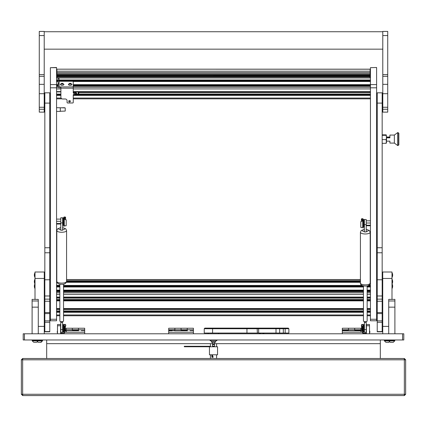 <?xml version="1.0" encoding="UTF-8"?>
<svg xmlns="http://www.w3.org/2000/svg" width="427" height="427" viewBox="0 0 427 427"><rect width="100%" height="100%" fill="white"/><g stroke="black" fill="none" stroke-linecap="round" stroke-linejoin="round"><path stroke-width="0.64" d="M402.56 339.972L23.202 339.972L23.202 333.791L403.798 333.791L403.798 339.972L402.56 339.972L402.56 333.791M46.682 339.972L46.682 358.504M380.318 339.972L380.318 343.676L214.487 343.676M212.513 343.676L46.682 343.676M380.318 343.676L380.318 358.504M64.829 330.391L66.142 330.391L66.142 328.23L66.142 330.701M64.573 330.162L65.219 329.74L78.499 329.777L78.499 328.23L78.499 330.701M65.219 328.23L84.679 328.23L84.679 329.777L78.499 329.777L78.499 330.391L72.323 330.391L72.323 328.23L72.323 330.701M78.787 330.701L65.283 330.701M64.349 330.818L65.005 330.813M65.39 330.776L65.859 330.701M84.679 329.777L84.679 333.791M64.84 330.701L64.317 330.701M81.306 330.701L84.679 330.701M84.679 332.249L64.637 332.249M211.552 341.328L211.552 342.289L215.448 342.289L215.448 341.328M213.5 343.708L213.036 344.173A0.464 0.464 0 0 0 213.5 344.637A0.464 0.464 0 0 0 213.964 344.173A0.464 0.464 0 0 0 213.5 343.708A0.464 0.464 0 0 0 213.036 344.173L213.5 344.637M212.513 342.289L212.513 346.18L214.487 346.18L214.487 342.289M211.525 333.791L215.475 333.791M213.5 340.089L209.887 340.244L217.113 340.244L213.5 340.089M217.113 340.244L215.55 341.328L211.45 341.328L209.887 340.244M218.501 333.049L218.501 333.791M208.152 333.049L208.152 333.791M285.172 328.107L285.172 328.726L246.95 328.726L246.95 333.049L257.369 333.049L257.161 328.107L288.257 328.107L288.876 328.726L288.876 333.049L285.172 333.049L285.172 328.726L288.876 328.726M283.314 328.107L283.314 333.049L285.172 333.049M246.843 328.107L246.95 328.726L204.234 328.726L204.848 328.107L257.161 328.107M283.314 333.049L257.369 333.049M204.234 328.726L204.234 333.049L246.95 333.049M209.454 346.767L209.454 354.8L217.546 354.8L217.546 346.767L184.283 346.767L184.283 346.27L210.239 346.27L210.239 346.767M213.142 357.271L212.614 357.271L212.614 354.8M212.614 357.271L211.867 357.271L211.867 354.8M212.449 357.271L212.449 354.8M210.073 346.27L210.073 346.767M362.48 332.249L342.321 332.249L342.321 329.777L348.501 329.777L348.501 328.23L348.501 330.701M342.321 330.391L348.501 330.391L348.501 329.777L360.858 329.777L360.858 328.23L360.858 330.701M342.321 329.777L342.321 328.23L361.781 328.23M354.677 330.701L354.677 328.23L354.677 330.391L360.858 330.391L360.858 329.777L361.781 329.777L361.439 325.481A0.865 0.865 0 0 1 362.277 324.403A0.865 0.865 0 0 1 363.142 325.267L363.142 332.991L362.897 325.267A0.619 0.619 0 0 0 362.197 324.653A0.619 0.619 0 0 0 361.68 325.417L362.875 330.06A0.368 0.368 0 0 1 362.72 330.461L360.794 331.475L362.635 330.124L361.439 325.481M342.321 330.701L361.792 330.797M362.192 330.824L362.704 330.818M342.321 332.249L342.321 333.791M348.213 330.701L345.694 330.701M362.897 330.701L362.368 330.701M361.931 330.701L361.141 330.701M181.064 330.701L181.064 328.23L181.064 330.391L187.239 330.391L187.239 328.23L193.42 328.23L193.42 332.249L168.708 332.249L168.708 329.777L174.883 329.777L174.883 328.23L174.883 330.701M168.708 330.391L174.883 330.391L174.883 329.777L187.239 329.777L187.239 330.701M168.708 329.777L168.708 328.23L187.239 328.23L187.239 329.777L193.42 329.777M187.528 330.701L174.6 330.701M193.42 332.249L193.42 333.791M168.708 332.249L168.708 333.791M168.708 330.701L172.081 330.701M190.047 330.701L193.42 330.701M57.496 325.758L57.496 324.525L60.581 324.525L60.581 325.758L57.496 325.758L57.496 333.791M60.581 325.758L60.581 333.791M64.29 332.991L60.581 333.172M63.079 330.701L62.62 330.701M65.769 325.481A0.865 0.865 0 0 0 64.931 324.403A0.865 0.865 0 0 0 64.066 325.267L64.066 332.991L64.317 325.267A0.619 0.619 0 0 1 65.011 324.653A0.619 0.619 0 0 1 65.534 325.417L64.338 330.06A0.368 0.368 0 0 0 64.488 330.461L65.907 331.128L64.578 330.124L65.769 325.481L65.219 327.632L65.219 329.74M64.845 330.103L64.845 329.073M64.845 328.08L64.845 326.297L64.317 326.297M63.783 331.939L63.783 324.525L63.079 324.525L63.079 331.939L63.783 331.939L64.066 331.443M63.783 324.525L64.066 329.623M65.907 331.128L66.415 331.475L65.769 331.331M64.317 325.267A0.619 0.619 0 0 1 65.011 324.653A0.619 0.619 0 0 1 65.534 325.417M366.419 325.758L366.419 324.525L369.504 324.525L369.504 325.758L366.419 325.758L366.419 333.791M369.504 325.758L369.504 333.791M362.71 330.802A2.738 2.738 0 0 0 362.71 333.076L362.897 330.754M362.71 333.076L363.078 332.991M366.419 333.172L363.078 333.172M362.155 326.361L362.155 327.263M362.155 328.256L362.155 330.162L362.64 330.162M362.683 326.361L362.683 329.329M361.781 329.74L362.155 330.162M363.425 331.939L364.13 331.939L364.13 324.525L363.425 324.525L363.425 331.939L363.142 331.443M363.142 326.836L363.425 324.525M362.897 329.713L362.875 330.06M362.897 325.267A0.619 0.619 0 0 0 362.197 324.653A0.619 0.619 0 0 0 361.68 325.417M44.83 279.776L49.772 279.776L49.772 92.819L44.83 92.819L44.83 301.227L49.772 301.227L49.772 331.806L44.83 331.806L44.83 320.864L49.772 320.864M49.772 313.589L44.83 313.589L44.83 301.227M44.83 313.589L44.83 320.864M49.772 279.776L49.772 301.227M377.228 279.776L382.17 279.776L382.17 92.819L377.228 92.819L377.228 301.227L382.17 301.227L382.17 331.806L377.228 331.806L377.228 320.864L382.17 320.864M382.17 313.589L377.228 313.589L377.228 301.227M377.228 313.589L377.228 320.864M382.17 279.776L382.17 301.227M56.567 67.679L50.391 67.679L56.567 67.493L56.567 320.789L50.391 320.789L50.391 319.257L56.567 319.257M50.391 67.679L50.391 84.589L56.567 84.589M56.567 87.813L50.391 87.813L50.391 319.257M50.391 87.813L50.391 84.589M370.433 67.679L376.609 67.493L370.433 67.679L370.433 84.589L376.609 84.589L376.609 320.789L370.433 320.789L370.433 319.257L376.609 319.257M376.609 67.679L376.609 84.589M376.609 87.813L370.433 87.813L370.433 319.257M370.433 87.813L370.433 84.589M59.844 285.321L56.567 285.321M370.433 285.321L368.736 285.321M70.322 101.103A0.801 0.742 -0 0 1 68.763 101.103M69.542 100.532A0.801 0.742 -0 0 1 70.343 101.279A0.801 0.742 -0 0 1 69.542 102.021A0.801 0.742 -0 0 1 68.736 101.279A0.801 0.742 -0 0 1 69.542 100.532M60.89 87.759L59.102 87.759A0.987 0.913 180 0 1 58.109 86.841L58.109 80.532L59.038 80.532L59.038 86.841L60.89 86.9L60.89 97.276A1.852 1.713 180 0 0 62.748 98.989L65.219 98.989A1.852 1.713 -0 0 1 67.071 100.703L67.071 102.421A0.619 0.571 180 0 0 67.69 102.992L72.633 102.992A0.619 0.571 180 0 0 73.247 102.421L73.247 94.703L73.866 94.703L73.866 92.99L73.247 92.99L73.247 81.285L59.038 81.231M58.109 80.532L58.109 77.981M59.038 77.981L58.109 78.141M59.038 80.532L59.038 78.141M73.93 91.917L73.93 92.616L73.247 92.638M73.866 92.99A0.987 0.374 -0 0 0 74.853 92.616L74.853 94.33A0.987 0.374 180 0 1 73.866 94.703M74.853 91.917L74.853 92.616M78.301 93.764L78.008 94.105L78.301 91.917M78.349 91.917L78.76 94.132L78.808 91.917M56.876 77.997L58.109 77.997L56.876 77.997L56.876 74.997L370.124 74.997L370.124 75.889L370.433 75.91M56.876 73.711L56.876 71.176L370.124 71.176L56.876 71.176L56.876 69.179L370.124 69.222L370.124 73.711L56.876 73.711L56.876 74.997M56.876 76.342L370.124 76.342L370.124 75.889L56.567 75.91M56.876 74.65L370.124 74.65L370.124 74.997M370.124 73.711L370.124 74.65M370.124 72.537L56.876 72.537M370.124 76.342L370.124 77.997L59.038 77.997L370.124 77.997M60.276 111.26L65.219 111.079L65.219 107.892L56.567 107.695M56.567 111.399L60.276 111.399L60.276 107.834L64.477 107.695M64.477 107.834L65.219 108.015M76.268 93.417L76.268 93.577A0.555 0.512 -0 0 1 75.163 93.497A0.555 0.512 -0 0 1 75.718 92.979A0.555 0.512 -0 0 1 76.278 93.497L76.646 93.001M76.268 93.577L76.545 93.614A0.833 0.774 -0 0 1 75.152 94.057A0.833 0.774 -0 0 1 75.387 92.787A0.833 0.774 -0 0 1 76.556 93.497M76.545 93.614L76.636 93.513A0.929 0.859 -0 0 1 76.321 94.031M75.12 94.031A0.929 0.859 -0 0 1 74.853 93.684M74.853 93.07A0.929 0.859 -0 0 1 76.646 93.38L76.636 93.513M69.873 83.857L70.973 83.532L69.43 83.478L69.873 83.857M69.323 83.767A0.907 0.347 180 0 1 69.67 83.34A0.907 0.347 180 0 1 70.652 83.34A0.907 0.347 180 0 1 70.994 83.495A0.907 0.347 180 0 1 70.514 83.948A0.907 0.347 180 0 1 69.323 83.767M71.779 84.156A1.761 0.667 180 0 1 71.885 84.284A1.761 0.667 180 0 1 71.923 84.418A1.761 0.667 180 0 1 70.514 85.074A1.761 0.667 180 0 1 68.539 84.685A1.761 0.667 180 0 1 68.4 84.418A1.761 0.667 180 0 1 68.432 84.284L69.67 83.34M68.411 84.498A1.761 0.667 -0 0 0 68.4 84.573A1.761 0.667 -0 0 0 68.539 84.834A1.761 0.667 -0 0 0 70.514 85.229A1.761 0.667 -0 0 0 71.923 84.573A1.761 0.667 -0 0 0 71.907 84.498M56.567 221.293L60.767 221.293M60.767 223.502L56.567 223.502M370.433 225.221L366.233 225.221M366.233 223.006L370.433 223.006M65.23 219.414L65.587 218.955L65.587 217.306A0.865 0.331 0 0 0 64.723 216.975A0.865 0.331 0 0 0 63.858 217.306L63.858 226.337M64.103 221.768L64.103 217.306L65.342 217.306L64.114 219.163L65.555 219.611L64.36 219.163L65.561 217.386A0.865 0.331 0 0 0 65.587 217.306M65.694 219.531A0.619 0.475 60.8 0 1 66.206 220.22L66.206 225.397A0.619 0.475 60.8 0 1 65.923 225.819M66.206 220.22L66.206 225.397M64.103 223.204L64.103 226.337M64.125 219.2L64.114 225.451L65.555 225.899A0.619 0.475 -119.2 0 0 66.068 225.472M66.068 220.3A0.619 0.475 -119.2 0 0 65.555 219.611M361.077 227.532A0.619 0.475 -60.8 0 1 360.794 227.111L360.794 221.933A0.619 0.475 -60.8 0 1 361.306 221.25L362.64 220.876L361.439 219.099A0.865 0.331 180 0 1 361.413 219.019L361.413 220.668L361.77 221.127M360.794 227.111L360.794 221.933M362.897 227.671L363.142 228.055L363.142 224.917M363.142 227.671L362.897 219.019L361.658 219.019L362.886 220.876L361.445 221.325A0.619 0.475 119.2 0 0 360.932 222.013M362.886 220.876L362.886 227.164L362.875 220.914M362.886 227.164L361.445 227.612A0.619 0.475 119.2 0 1 361.141 227.58L361.002 227.5M361.413 219.019A0.865 0.331 180 0 1 362.277 218.693A0.865 0.331 180 0 1 363.142 219.019L362.897 223.481M360.932 227.191A0.619 0.475 119.2 0 0 361.141 227.58M63.575 225.285L63.575 217.866L62.87 217.866L62.87 225.285L63.575 225.285L63.858 224.789M363.425 219.585L363.425 226.999L364.13 226.999L364.13 219.585L363.425 219.585L363.142 220.076M61.84 83.857L62.94 83.532L61.397 83.478L61.84 83.857M61.291 83.767A0.907 0.347 180 0 1 61.637 83.34A0.907 0.347 180 0 1 62.62 83.34A0.907 0.347 180 0 1 62.961 83.495A0.907 0.347 180 0 1 62.481 83.948A0.907 0.347 180 0 1 61.291 83.767M63.746 84.156A1.761 0.667 180 0 1 63.853 84.284A1.761 0.667 180 0 1 63.89 84.418A1.761 0.667 180 0 1 62.481 85.074A1.761 0.667 180 0 1 60.506 84.685A1.761 0.667 180 0 1 60.367 84.418A1.761 0.667 180 0 1 60.404 84.284L61.637 83.34M60.378 84.498A1.761 0.667 -0 0 0 60.367 84.573A1.761 0.667 -0 0 0 60.506 84.834A1.761 0.667 -0 0 0 62.481 85.229A1.761 0.667 -0 0 0 63.89 84.573A1.761 0.667 -0 0 0 63.879 84.498M44.275 333.791L44.275 278.463L35.003 278.463L35.003 272.004L44.275 272.004L44.275 278.463M35.003 299.38L35.003 278.463M44.275 326.377L38.281 326.377M44.275 272.004L35.003 272.004M391.997 278.463L382.725 278.463L382.725 272.004L391.997 272.004L391.997 299.38M382.725 278.463L382.725 333.791M388.719 326.377L382.725 326.377M391.997 272.004L382.725 272.004M32.1 333.791L32.1 299.38L38.281 299.386L32.1 299.38M32.1 300.987L38.281 300.987L38.281 299.386M38.281 300.987L38.281 307.157L32.1 307.157M38.281 333.791L38.281 307.157M388.719 299.38L394.9 299.38L388.719 299.386L388.719 300.987L394.9 300.987L394.9 307.157L388.719 307.157L388.719 300.987M388.719 333.791L388.719 307.157M394.9 299.386L394.9 300.987M394.9 333.791L394.9 307.157M382.789 84.343L382.789 112.136L387.732 112.136L387.732 31.422L382.789 31.422L382.789 84.343L387.732 84.343M39.268 84.343L39.268 112.136L44.211 112.136L44.211 31.422L39.268 31.422L39.268 84.343L44.211 84.343M60.767 217.797L62.62 217.797M62.62 217.839L62.62 230.222L60.767 230.222L60.767 217.839M63.548 284.142L63.548 321.008A1.852 0.657 180 0 1 62.62 321.574A1.852 0.657 180 0 1 61.696 321.664A1.852 0.657 180 0 1 60.767 321.574A1.852 0.657 180 0 1 59.844 321.008L59.844 284.142M62.62 321.574L62.62 322.428L60.767 322.428L60.767 329.649L62.62 329.649L62.62 332.249L60.767 332.249L60.767 329.649M60.767 321.574L60.767 322.428M62.62 322.428L62.62 329.649M364.38 219.51L366.233 219.51M366.233 219.553L366.233 231.936L364.38 231.936L364.38 219.553M367.156 285.866L367.156 321.008A1.852 0.657 180 0 1 366.233 321.574A1.852 0.657 180 0 1 365.304 321.659A1.852 0.657 180 0 1 364.38 321.574A1.852 0.657 180 0 1 363.452 321.008L363.452 285.866M366.233 321.574L366.233 322.422L364.38 322.422L364.38 329.649L366.233 329.649L366.233 332.249L364.38 332.249L364.38 329.649M364.38 321.574L364.38 322.422M366.233 322.422L366.233 329.649M398.855 133.24L398.855 144.94L397.745 145.559L397.745 132.583L397.98 145.559L397.98 132.583L398.855 133.24M394.345 135.081L394.345 143.088L397.745 145.559M386.499 136.992L389.894 136.992M389.894 135.081L389.894 137.83L386.499 137.83L386.499 141.145L389.894 141.145L389.894 143.088L394.345 143.088M386.499 137.67L389.894 137.67M382.17 134.815L386.264 134.868L386.499 137.526L389.894 137.526L389.894 137.152L386.499 137.152M386.499 139.528L386.136 143.323L386.499 142.821L386.136 139.602L386.499 137.473L386.499 139.528M386.136 135.348L386.499 137.473L386.264 135.295L382.17 135.348M386.136 143.323L382.17 143.323M382.17 139.602L386.136 139.602M386.264 134.868L382.976 134.868L382.976 135.295L382.976 134.868M382.976 135.295L386.264 135.295M388.431 342.289L389.584 341.803L388.864 342.289L385.859 342.289L384.428 340.858L394.745 340.858L394.745 340.586L384.428 340.586L384.428 340.858L384.428 340.586M32.1 339.972L32.1 340.41L42.417 340.586L42.727 339.972M384.583 340.586L384.273 339.972L384.273 340.41L394.591 340.586M38.136 342.289L37.416 341.803L38.136 342.289L41.141 342.289L42.572 340.586L32.255 340.586L32.255 340.858L42.572 340.858L42.572 340.586M40.709 342.289L42.572 340.858M34.117 342.289L36.258 342.289M390.305 342.289L388.874 340.858L390.305 342.289L393.315 342.289L394.745 340.858L393.315 342.289M391.81 342.289L392.883 342.289M390.742 342.289L391.276 342.289M34.865 284.024A4.943 4.943 0 0 0 34.865 288.412L35.003 284.019M34.865 272.901A4.943 4.943 0 0 0 34.865 277.288L34.865 272.901M34.865 279.386A4.943 4.943 0 0 0 34.865 283.779L35.003 279.386M392.135 288.412A4.943 4.943 0 0 0 392.135 284.024L391.997 288.412M392.135 277.288A4.943 4.943 0 0 0 392.135 272.901L391.997 277.294M392.135 283.779A4.943 4.943 0 0 0 392.135 279.386L391.997 283.779M404.412 359.801L404.353 358.504L22.647 358.504L21.35 359.801L21.35 394.276L22.647 394.276L22.759 395.578L21.35 394.276M404.241 358.504L404.353 359.801L405.65 359.801L405.65 394.276L404.353 395.578L22.759 395.578M21.35 359.801L22.647 359.801L22.759 358.504M404.241 395.578L404.353 394.276L405.65 394.276M405.65 359.801L404.353 358.504M22.588 359.801L22.647 358.504M404.412 394.276L404.353 395.578M22.588 394.276L22.647 395.578M24.44 333.791L24.44 339.972M62.62 330.391L63.079 330.391M276.007 333.049L276.007 328.107M258.639 328.107L258.639 333.049M280.272 328.107L279.664 328.726L279.664 333.049M212.571 328.107L212.571 333.049M49.772 103.099L44.83 103.099M44.83 312.569L49.772 312.569M49.772 252.773L44.83 252.773M49.772 247.745L44.83 247.745M49.772 322.273L44.83 322.273M44.83 331.565L49.772 331.565M49.772 299.135L44.83 299.135M49.772 295.98L44.83 295.98M382.17 103.099L377.228 103.099M377.228 312.569L382.17 312.569M382.17 252.773L377.228 252.773M382.17 247.745L377.228 247.745M382.17 322.273L377.228 322.273M377.228 331.565L382.17 331.565M382.17 299.135L377.228 299.135M382.17 295.98L377.228 295.98M56.567 76.588L56.876 76.588M370.124 76.588L370.433 76.588M56.567 81.285L58.109 81.285M59.075 81.285L370.433 81.285M56.567 85.982L58.109 85.982M73.247 85.982L370.433 85.982M56.567 85.806L58.109 85.806M73.247 85.806L370.433 85.806M370.433 85.704L73.247 85.704M58.109 85.704L56.567 85.704M56.567 85.304L58.109 85.304M73.247 85.304L370.433 85.304M56.567 84.658L58.109 84.658M73.247 84.658L370.433 84.658M370.433 81.509L73.247 81.509M58.109 81.509L56.567 81.509M56.567 81.109L58.109 81.109M59.038 81.109L370.433 81.109M370.433 81.007L59.038 81.007M58.109 81.007L56.567 81.007M56.567 80.607L58.109 80.607M59.038 80.607L370.433 80.607M56.567 79.961L58.109 79.961M59.038 79.961L370.433 79.961M370.433 76.812L370.124 76.812M56.876 76.812L56.567 76.812M56.567 76.412L56.876 76.412M370.124 76.412L370.433 76.412M370.433 76.31L370.124 76.31M56.876 76.31L56.567 76.31M56.567 75.264L56.876 75.264M370.124 75.264L370.433 75.264M370.433 74.159L370.124 74.159M56.876 74.159L56.567 74.159M370.433 98.066L73.247 98.066M61.098 98.066L56.567 98.066M370.433 95.381L73.247 95.381M60.89 95.381L56.567 95.381M370.433 94.735L73.247 94.735M60.89 94.735L56.567 94.735M56.567 94.57L60.89 94.57M74.624 94.57L370.433 94.57M78.216 94.073L78.584 94.073M78.808 94.073L370.433 94.073M78.808 92.654L370.433 92.654M56.567 91.88L60.89 91.88M73.247 91.88L370.433 91.88M56.567 91.608L60.89 91.608M73.247 91.608L370.433 91.608M370.433 88.923L73.247 88.923M60.89 88.923L56.567 88.923M370.433 87.311L73.247 87.311M58.253 87.311L56.567 87.311M370.433 86.206L73.247 86.206M58.109 86.206L56.567 86.206M370.433 300.053L367.156 300.053L370.433 300.037M363.452 300.053L63.548 300.053L363.452 300.037M59.844 300.053L56.567 300.053L59.844 300.037M370.433 300.218L367.156 300.218M363.452 300.218L63.548 300.218M59.844 300.218L56.567 300.218M370.433 300.864L367.156 300.864M363.452 300.864L63.548 300.864M59.844 300.864L56.567 300.864M370.433 308.518L367.156 308.518M363.452 308.518L63.548 308.518M59.844 308.518L56.567 308.518M370.433 308.79L367.156 308.79M363.452 308.79L63.548 308.79M59.844 308.79L56.567 308.79M370.433 309.564L367.156 309.564M363.452 309.564L63.548 309.564M59.844 309.564L56.567 309.564M370.433 310.979L367.156 310.979M363.452 310.979L63.548 310.979M59.844 310.979L56.567 310.979M370.433 311.48L367.156 311.48L370.433 311.47M363.452 311.48L63.548 311.48L363.452 311.47M59.844 311.48L56.567 311.48L59.844 311.47M370.433 311.646L367.156 311.646M363.452 311.646L63.548 311.646M59.844 311.646L56.567 311.646M370.433 312.292L367.156 312.292M363.452 312.292L63.548 312.292M59.844 312.292L56.567 312.292M370.433 314.977L367.156 314.977M363.452 314.977L63.548 314.977M59.844 314.977L56.567 314.977M360.425 279.642L66.575 279.642M360.425 280.742L66.575 280.742M360.425 281.388L66.575 281.388C65.982 283.549 64.354 284.526 61.696 284.318C58.398 284.211 56.77 283.234 56.812 281.393A4.878 1.724 -0 0 0 61.696 283.117A4.878 1.724 -0 0 0 66.575 281.393L66.575 230.532L65.774 228.781L62.62 227.65M360.425 281.788L66.543 281.788M66.516 281.905L360.425 281.905L66.521 281.889M360.425 282.066L66.473 282.066M360.425 282.295L66.388 282.295M370.433 285.439L368.506 285.439M362.107 285.439L63.548 285.439M59.844 285.439L56.567 285.439M370.433 286.085L367.156 286.085M363.452 286.085L63.548 286.085M59.844 286.085L56.567 286.085M370.433 286.485L367.156 286.485M363.452 286.485L63.548 286.485M59.844 286.485L56.567 286.485M370.433 286.586L367.156 286.586L370.433 286.602M363.452 286.586L63.548 286.586L363.452 286.602M59.844 286.586L56.567 286.586L59.844 286.602M370.433 286.763L367.156 286.763M363.452 286.763L63.548 286.763M59.844 286.763L56.567 286.763M370.433 286.992L367.156 286.992M363.452 286.992L63.548 286.992M59.844 286.992L56.567 286.992M370.433 290.136L367.156 290.136M363.452 290.136L63.548 290.136M59.844 290.136L56.567 290.136M370.433 290.782L367.156 290.782M363.452 290.782L63.548 290.782M59.844 290.782L56.567 290.782M370.433 291.182L367.156 291.182M363.452 291.182L63.548 291.182M59.844 291.182L56.567 291.182M370.433 291.283L367.156 291.283L370.433 291.299M363.452 291.283L63.548 291.283L363.452 291.299M59.844 291.283L56.567 291.283L59.844 291.299M370.433 291.46L367.156 291.46M363.452 291.46L63.548 291.46M59.844 291.46L56.567 291.46M370.433 291.689L367.156 291.689M363.452 291.689L63.548 291.689M59.844 291.689L56.567 291.689M370.433 292.794L367.156 292.794M363.452 292.794L63.548 292.794M59.844 292.794L56.567 292.794M370.433 294.406L367.156 294.406M363.452 294.406L63.548 294.406M59.844 294.406L56.567 294.406M370.433 297.091L367.156 297.091M363.452 297.091L63.548 297.091M59.844 297.091L56.567 297.091M370.433 297.357L367.156 297.357M363.452 297.357L63.548 297.357M59.844 297.357L56.567 297.357M370.433 298.131L367.156 298.131M363.452 298.131L63.548 298.131M59.844 298.131L56.567 298.131M370.433 299.551L367.156 299.551M363.452 299.551L63.548 299.551M59.844 299.551L56.567 299.551M59.102 86.9L59.102 81.285M60.89 86.9L73.247 86.9M60.89 88.192L73.247 88.192M59.038 83.756L58.109 83.756M78.077 91.917L78.301 93.876M56.876 75.205L370.124 75.205L56.876 75.195M56.876 77.063L370.124 77.063M70.065 83.959L70.065 83.356M70.743 83.857L70.743 83.462M70.428 83.841L70.428 83.372M69.702 83.799L69.702 83.414M65.561 217.386L65.561 219.019M64.28 219.281L64.28 225.568M361.439 220.732L361.439 219.099M362.72 227.281L362.72 220.994M62.032 83.959L62.032 83.356M62.71 83.857L62.71 83.462M62.395 83.841L62.395 83.372M61.669 83.799L61.669 83.414M382.789 76.316L387.732 76.316M382.789 74.624L387.732 74.624M382.789 35.574L387.732 35.574M382.789 109.237L387.732 109.237M382.789 107.252L387.732 107.252M382.789 93.7L387.732 93.7M39.268 76.316L44.211 76.316M39.268 74.624L44.211 74.624M39.268 35.574L44.211 35.574M39.268 109.237L44.211 109.237M39.268 107.252L44.211 107.252M39.268 93.7L44.211 93.7M60.767 227.65L57.624 228.781L56.812 230.532A4.878 1.724 -0 0 0 61.696 232.261A4.878 1.724 -0 0 0 66.575 230.532M62.62 229.817A3.026 1.073 -0 0 0 64.723 228.797A3.026 1.073 -0 0 0 62.62 227.783M60.767 227.783A3.026 1.073 -0 0 0 58.67 228.797A3.026 1.073 -0 0 0 60.767 229.817M62.62 222.937L60.767 222.937M365.304 284.841A4.878 1.724 -0 0 0 370.188 283.117C369.59 285.273 367.967 286.25 365.304 286.042C362.005 285.935 360.377 284.964 360.425 283.117A4.878 1.724 -0 0 0 365.304 284.841M364.38 229.368L361.231 230.495L360.425 232.251A4.878 1.724 -0 0 0 365.304 233.975A4.878 1.724 -0 0 0 370.188 232.251L369.382 230.5L366.233 229.368M366.233 231.535A3.026 1.067 -0 0 0 368.33 230.516A3.026 1.067 -0 0 0 366.233 229.496M364.38 229.496A3.026 1.067 -0 0 0 362.277 230.516A3.026 1.067 -0 0 0 364.38 231.535M366.233 224.65L364.38 224.65M22.647 359.801L22.647 394.276L404.353 394.276L404.353 359.801L22.647 359.801M210.41 358.504L210.41 354.8M210.41 346.767L210.41 343.676M216.59 358.504L216.59 357.132M216.59 356.791L216.59 354.8M216.59 346.767L216.59 343.676M213.142 356.652L212.614 356.652M259.189 333.049L259.931 333.791L260.454 333.572M264.196 333.049L263.454 333.791L262.925 333.572L262.925 333.049M64.29 333.14A2.146 2.146 0 0 0 64.317 330.77M57.496 330.802A2.738 2.738 0 0 0 57.496 333.076M63.079 330.162L62.62 330.162M63.079 326.297L62.62 326.297M65.208 326.666L64.845 326.297M369.504 333.14A2.146 2.146 0 0 0 369.504 330.733M361.957 326.495L362.683 326.297M260.454 333.049L260.454 333.791M370.433 85.816L73.247 85.816M58.109 85.816L56.567 85.816M370.433 81.472L73.247 81.472M58.109 81.472L56.567 81.472M370.433 81.119L59.038 81.119M58.109 81.119L56.567 81.119M370.433 76.775L370.124 76.775M56.876 76.775L56.567 76.775M370.433 76.422L370.124 76.422M56.876 76.422L56.567 76.422M370.433 74.068L370.124 74.068M56.876 74.068L56.567 74.068M370.433 98.834L73.247 98.834M61.968 98.834L56.567 98.834M370.433 94.559L74.65 94.559M60.89 94.559L56.567 94.559M370.433 91.917L73.247 91.917M60.89 91.917L56.567 91.917M370.433 86.169L73.247 86.169M58.109 86.169L56.567 86.169M370.433 308.828L367.156 308.828M363.452 308.828L63.548 308.828M59.844 308.828L56.567 308.828M370.433 315.745L367.156 315.745M363.452 315.745L63.548 315.745M59.844 315.745L56.567 315.745M360.425 279.546L66.575 279.546M360.425 282.258L66.404 282.258M370.433 286.955L367.156 286.955M363.452 286.955L63.548 286.955M59.844 286.955L56.567 286.955M370.433 291.652L367.156 291.652M363.452 291.652L63.548 291.652M59.844 291.652L56.567 291.652M370.433 297.395L367.156 297.395M363.452 297.395L63.548 297.395M59.844 297.395L56.567 297.395M58.109 77.96L59.038 77.96M78.312 93.785L78.403 92.782M56.567 94.105L60.89 94.105M74.853 94.105L75.211 94.105M76.23 94.105L78.077 94.105M56.876 69.179L370.124 69.179M70.652 83.34L71.885 84.284M56.567 219.104L60.767 219.104M56.567 224.047L60.767 224.047M370.433 225.76L366.233 225.76M370.433 220.818L366.233 220.818M64.114 225.451L64.114 219.163M63.858 218.362L63.575 217.866M363.142 226.502L363.425 226.999M62.62 83.34L63.853 84.284M44.211 49.158L382.789 49.158M44.211 31.731L382.789 31.731M382.789 112.136L387.732 112.136M39.268 112.136L44.211 112.136M56.812 281.393L56.812 230.532M370.188 283.117L370.188 232.251M360.425 283.117L360.425 232.251M389.894 135.055L394.345 135.055L397.745 132.583M44.83 274.476L44.275 274.476M44.83 281.895L44.275 281.895M382.17 274.476L382.725 274.476M382.17 281.895L382.725 281.895M37.971 340.586L38.281 339.972M32.409 340.586L32.1 340.41M394.9 339.972L394.9 340.41M388.719 339.972L389.029 340.586M33.685 342.289L32.255 340.858L33.685 342.289M38.126 340.858L36.695 342.289L38.126 340.586M385.859 342.289L384.428 340.858M388.874 340.858L388.874 340.586"/></g></svg>
